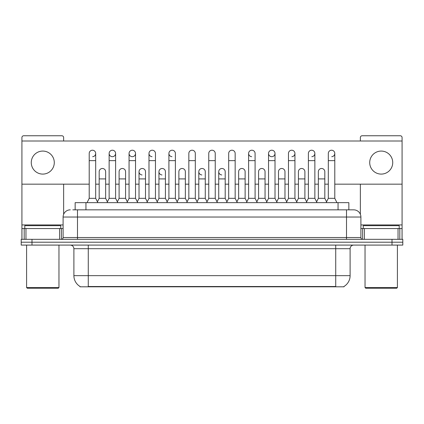 <?xml version="1.0" encoding="UTF-8"?>
<svg xmlns="http://www.w3.org/2000/svg" width="424" height="424" viewBox="0 0 424 424"><rect width="100%" height="100%" fill="white"/><g stroke="black" fill="none" stroke-linecap="round" stroke-linejoin="round"><path stroke-width="0.64" d="M75.154 209.843L75.154 202.651L348.846 202.651L348.846 209.843M343.996 286.454L343.996 286.81L80.004 286.81L80.004 286.454M80.11 286.518A12.588 12.588 0 0 1 73.893 275.658L88.277 275.658L88.277 286.518L335.723 286.518L335.723 275.658L350.107 275.658L350.107 248.687A3.599 3.599 0 0 1 353.706 245.088M73.893 275.658L73.893 248.687C73.675 246.503 72.478 245.3 70.294 245.088M343.891 286.518A12.588 12.588 0 0 0 350.107 275.658M402.8 245.088L402.8 242.21L21.2 242.21L21.2 245.088L31.991 245.088L31.991 242.21L21.2 242.21L21.2 239.332L31.991 239.332L31.991 242.21L402.8 242.21L402.8 245.088L31.991 245.088M72.976 209.843L351.189 209.843M72.811 209.843L77.486 209.843L77.486 217.035L63.102 217.035L63.102 237.535A1.797 1.797 0 0 1 61.3 239.332M70.294 209.843A7.192 7.192 0 0 0 63.102 217.035M353.706 209.843A7.192 7.192 0 0 1 360.898 217.035L346.514 217.035L346.514 209.843L353.595 209.843M360.898 217.035L360.898 237.535C361.004 238.627 361.603 239.226 362.7 239.332M402.8 242.21L402.8 239.332L31.991 239.332M87.053 202.651L89.21 198.331L95.686 198.331L97.843 202.651M95.686 198.331L95.686 153.446A3.238 3.238 0 0 0 92.448 150.213A3.238 3.238 0 0 1 92.655 150.218M89.21 198.331L89.21 160.643L95.686 160.643M89.21 160.643L89.21 153.446A3.238 3.238 0 0 1 92.448 150.213M97.43 201.824L99.174 198.331L105.65 198.331L107.394 201.824M105.65 198.331L105.65 171.72A3.238 3.238 0 0 0 102.613 168.487A3.238 3.238 0 0 1 105.65 171.72M99.174 198.331L99.174 178.912L105.65 178.912M99.174 178.912L99.174 171.72A3.238 3.238 0 0 1 102.613 168.487M106.981 202.651L109.138 198.331L115.609 198.331L117.771 202.651M115.609 198.331L115.609 153.446A3.238 3.238 0 0 0 112.376 150.213A3.238 3.238 0 0 0 109.138 153.345A3.238 3.238 0 0 0 112.169 156.679M109.138 198.331L109.138 160.643L115.609 160.643M109.138 160.643L109.138 153.446A3.238 3.238 0 0 1 112.577 150.218M126.903 202.651L129.06 198.331L135.537 198.331L137.694 202.651M135.537 198.331L135.537 153.446A3.238 3.238 0 0 0 132.299 150.213A3.238 3.238 0 0 0 129.066 153.345A3.238 3.238 0 0 0 132.097 156.679M129.06 198.331L129.06 160.643L135.537 160.643M129.06 160.643L129.06 153.446A3.238 3.238 0 0 1 132.5 150.218M146.831 202.651L148.988 198.331L155.46 198.331L157.617 202.651M155.46 198.331L155.46 153.446A3.238 3.238 0 0 0 152.227 150.213A3.238 3.238 0 0 0 148.988 153.345A3.238 3.238 0 0 0 152.02 156.679M148.988 198.331L148.988 160.643L155.46 160.643M148.988 160.643L148.988 153.446A3.238 3.238 0 0 1 152.428 150.218M166.754 202.651L168.911 198.331L175.388 198.331L177.545 202.651M175.388 198.331L175.388 153.446A3.238 3.238 0 0 0 172.149 150.213A3.238 3.238 0 0 0 168.916 153.345A3.238 3.238 0 0 0 171.948 156.679M168.911 198.331L168.911 160.643L175.388 160.643M168.911 160.643L168.911 153.446A3.238 3.238 0 0 1 172.351 150.218M117.358 201.824L119.102 198.331L125.573 198.331L127.317 201.824M125.573 198.331L125.573 171.72A3.238 3.238 0 0 0 122.541 168.487A3.238 3.238 0 0 1 125.573 171.72M119.102 198.331L119.102 178.912L125.573 178.912M119.102 178.912L119.102 171.72A3.238 3.238 0 0 1 122.541 168.487M137.281 201.824L139.024 198.331L145.501 198.331L147.245 201.824M145.501 198.331L145.501 171.72A3.238 3.238 0 0 0 142.464 168.487A3.238 3.238 0 0 1 145.501 171.72M139.024 198.331L139.024 178.912L145.501 178.912M139.024 178.912L139.024 171.72A3.238 3.238 0 0 1 142.464 168.487M157.203 201.824L158.952 198.331L165.424 198.331L167.167 201.824M165.424 198.331L165.424 171.72A3.238 3.238 0 0 0 162.392 168.487A3.238 3.238 0 0 1 165.424 171.72M158.952 198.331L158.952 178.912L165.424 178.912M158.952 178.912L158.952 171.72A3.238 3.238 0 0 1 162.392 168.487M59.593 239.332L59.593 228.547L25.965 228.547L25.965 239.332M63.642 141.001L63.642 137.551A1.797 1.797 0 0 0 61.84 135.754L23.718 135.754A1.797 1.797 0 0 0 21.921 137.551L21.921 228.547L25.965 228.547M63.642 184.164L63.642 214.3M59.593 228.547L63.102 228.547M21.921 239.332L21.921 228.547M398.035 239.332L398.035 228.547L364.407 228.547L364.407 239.332M402.079 239.332L402.079 228.547L402.079 239.332M334.79 184.164L402.079 184.164L402.079 137.551A1.797 1.797 0 0 0 400.283 135.754L362.16 135.754A1.797 1.797 0 0 0 360.358 137.551L360.358 141.001M360.358 184.164L360.358 214.3M402.079 184.164L402.079 228.547L399.806 228.547L399.806 239.332M360.898 228.547L364.407 228.547M398.035 228.547L399.806 228.547M60.765 228.547L60.765 225.669L24.799 225.669L24.799 228.547M26.595 245.088L26.595 287.53L58.963 287.53L58.963 245.088M58.963 287.53L58.247 288.246L27.316 288.246L26.595 287.53M399.201 228.547L399.201 225.669L363.236 225.669L363.236 228.547M365.038 245.088L365.038 287.53L397.405 287.53L397.405 245.088M397.405 287.53L396.684 288.246L365.753 288.246L365.038 287.53M277.169 202.651L275.012 198.331L268.54 198.331L268.54 153.446A3.238 3.238 0 0 1 271.773 150.213A3.238 3.238 0 0 0 268.54 153.345A3.238 3.238 0 0 0 271.572 156.679M257.246 202.651L255.089 198.331L248.612 198.331L248.612 153.446A3.238 3.238 0 0 1 251.851 150.213A3.238 3.238 0 0 0 248.618 153.345A3.238 3.238 0 0 0 251.649 156.679M226.946 201.824L225.197 198.331L218.726 198.331L218.726 171.72A3.238 3.238 0 0 1 221.964 168.482A3.238 3.238 0 0 0 218.726 171.614A3.238 3.238 0 0 0 221.757 174.948M207.018 201.824L205.274 198.331L198.803 198.331L198.803 171.72A3.238 3.238 0 0 1 202.036 168.482A3.238 3.238 0 0 0 198.803 171.614A3.238 3.238 0 0 0 201.835 174.948M162.185 168.482A3.238 3.238 0 0 0 158.952 171.614A3.238 3.238 0 0 0 161.984 174.948M142.263 168.482A3.238 3.238 0 0 0 139.024 171.614A3.238 3.238 0 0 0 142.056 174.948M381.218 151.071A11.512 11.512 0 0 0 369.712 162.583A11.512 11.512 0 0 0 381.218 174.094A11.512 11.512 0 0 0 392.73 162.583A11.512 11.512 0 0 0 381.218 151.071M42.782 151.071A11.512 11.512 0 0 0 31.27 162.583A11.512 11.512 0 0 0 42.782 174.094A11.512 11.512 0 0 0 54.288 162.583A11.512 11.512 0 0 0 42.782 151.071M331.754 156.679A3.238 3.238 0 0 0 334.79 153.446A3.238 3.238 0 0 0 331.552 150.213A3.238 3.238 0 0 1 331.754 150.218M291.903 156.679A3.238 3.238 0 0 0 294.94 153.446A3.238 3.238 0 0 0 291.701 150.213A3.238 3.238 0 0 1 291.903 150.218M112.577 156.679A3.238 3.238 0 0 0 115.609 153.446M21.921 184.164L89.21 184.164M95.686 184.164L99.174 184.164M105.65 184.164L109.138 184.164M115.609 184.164L119.102 184.164M125.573 184.164L129.06 184.164M135.537 184.164L139.024 184.164M145.501 184.164L148.988 184.164M155.46 184.164L158.952 184.164M165.424 184.164L168.911 184.164M175.388 184.164L178.875 184.164M185.352 184.164L188.839 184.164M195.31 184.164L198.803 184.164M205.274 184.164L208.762 184.164M215.238 184.164L218.726 184.164M225.197 184.164L228.69 184.164M235.161 184.164L238.648 184.164M245.125 184.164L248.612 184.164M255.089 184.164L258.576 184.164M265.048 184.164L268.54 184.164M275.012 184.164L278.499 184.164M284.976 184.164L288.463 184.164M294.94 184.164L298.427 184.164M304.898 184.164L308.391 184.164M314.862 184.164L318.35 184.164M324.826 184.164L328.314 184.164M402.079 141.001L21.921 141.001M92.655 156.679A3.238 3.238 0 0 0 95.686 153.446M132.5 156.679A3.238 3.238 0 0 0 135.537 153.446M271.98 156.679A3.238 3.238 0 0 0 275.012 153.446A3.238 3.238 0 0 0 271.773 150.213A3.238 3.238 0 0 1 271.98 150.218M311.831 156.679A3.238 3.238 0 0 0 314.862 153.446A3.238 3.238 0 0 0 311.624 150.213A3.238 3.238 0 0 1 311.831 150.218M186.682 202.651L188.839 198.331L195.31 198.331L197.467 202.651M195.31 198.331L195.31 153.446A3.238 3.238 0 0 0 192.077 150.213A3.238 3.238 0 0 1 192.279 150.218M188.839 198.331L188.839 160.643L195.31 160.643M188.839 160.643L188.839 153.446A3.238 3.238 0 0 1 192.077 150.213M206.605 202.651L208.762 198.331L215.238 198.331L217.395 202.651M215.238 198.331L215.238 153.446A3.238 3.238 0 0 0 212 150.213A3.238 3.238 0 0 1 212.201 150.218M208.762 198.331L208.762 160.643L215.238 160.643M208.762 160.643L208.762 153.446A3.238 3.238 0 0 1 212 150.213M226.533 202.651L228.69 198.331L235.161 198.331L237.318 202.651M235.161 198.331L235.161 153.446A3.238 3.238 0 0 0 231.923 150.213A3.238 3.238 0 0 1 232.129 150.218M228.69 198.331L228.69 160.643L235.161 160.643M228.69 160.643L228.69 153.446A3.238 3.238 0 0 1 231.923 150.213M177.131 201.824L178.875 198.331L185.352 198.331L187.095 201.824M185.352 198.331L185.352 171.72A3.238 3.238 0 0 0 182.315 168.487A3.238 3.238 0 0 1 185.352 171.72M178.875 198.331L178.875 178.912L185.352 178.912M178.875 178.912L178.875 171.72A3.238 3.238 0 0 1 182.315 168.487M198.803 198.331L197.054 201.824M205.274 198.331L205.274 171.72A3.238 3.238 0 0 0 202.243 168.487A3.238 3.238 0 0 1 205.274 171.72M218.726 198.331L216.982 201.824M225.197 198.331L225.197 171.72A3.238 3.238 0 0 0 222.165 168.487A3.238 3.238 0 0 1 225.197 171.72M248.612 198.331L246.455 202.651M255.089 198.331L255.089 153.446A3.238 3.238 0 0 0 251.851 150.213A3.238 3.238 0 0 1 252.052 150.218M268.54 198.331L266.383 202.651M275.012 198.331L275.012 153.446M286.306 202.651L288.463 198.331L294.94 198.331L297.097 202.651M294.94 198.331L294.94 153.446M288.463 198.331L288.463 160.643L294.94 160.643M288.463 160.643L288.463 153.446A3.238 3.238 0 0 1 291.701 150.213M306.229 202.651L308.391 198.331L314.862 198.331L317.019 202.651M314.862 198.331L314.862 153.446M308.391 198.331L308.391 160.643L314.862 160.643M308.391 160.643L308.391 153.446A3.238 3.238 0 0 1 311.624 150.213M326.157 202.651L328.314 198.331L334.79 198.331L336.947 202.651M334.79 198.331L334.79 153.446M328.314 198.331L328.314 160.643L334.79 160.643M328.314 160.643L328.314 153.446A3.238 3.238 0 0 1 331.552 150.213M236.905 201.824L238.648 198.331L245.125 198.331L246.869 201.824M245.125 198.331L245.125 171.72A3.238 3.238 0 0 0 242.093 168.487A3.238 3.238 0 0 1 245.125 171.72M238.648 198.331L238.648 178.912L245.125 178.912M238.648 178.912L238.648 171.72A3.238 3.238 0 0 1 242.093 168.487M256.833 201.824L258.576 198.331L265.048 198.331L266.797 201.824M265.048 198.331L265.048 171.72A3.238 3.238 0 0 0 262.016 168.487A3.238 3.238 0 0 1 265.048 171.72M258.576 198.331L258.576 178.912L265.048 178.912M258.576 178.912L258.576 171.72A3.238 3.238 0 0 1 262.016 168.487M276.755 201.824L278.499 198.331L284.976 198.331L286.719 201.824M284.976 198.331L284.976 171.72A3.238 3.238 0 0 0 281.944 168.487A3.238 3.238 0 0 1 284.976 171.72M278.499 198.331L278.499 178.912L284.976 178.912M278.499 178.912L278.499 171.72A3.238 3.238 0 0 1 281.944 168.487M296.683 201.824L298.427 198.331L304.898 198.331L306.642 201.824M304.898 198.331L304.898 171.72A3.238 3.238 0 0 0 301.867 168.487A3.238 3.238 0 0 1 304.898 171.72M298.427 198.331L298.427 178.912L304.898 178.912M298.427 178.912L298.427 171.72A3.238 3.238 0 0 1 301.867 168.487M316.606 201.824L318.35 198.331L324.826 198.331L326.57 201.824M324.826 198.331L324.826 171.72A3.238 3.238 0 0 0 321.79 168.487A3.238 3.238 0 0 1 324.826 171.72M318.35 198.331L318.35 178.912L324.826 178.912M318.35 178.912L318.35 171.72A3.238 3.238 0 0 1 321.79 168.487M334.287 286.81L334.287 286.454M89.713 286.81L89.713 286.454M85.945 209.843L85.945 202.651M338.055 209.843L338.055 202.651M335.723 245.088L335.723 248.687L73.893 248.687M350.107 248.687L335.723 248.687L335.723 275.658L88.277 275.658L88.277 245.088M392.009 245.088L392.009 239.332M77.486 239.332L77.486 237.535L360.898 237.535M63.102 237.535L77.486 237.535L77.486 217.035L346.514 217.035L346.514 239.332M63.102 224.948L21.921 224.948M61.363 228.547L61.363 239.332M21.947 228.547L21.947 239.332M24.195 239.332L24.195 228.547M402.079 224.948L360.898 224.948M402.053 239.332L402.053 228.547M362.637 239.332L362.637 228.547M198.803 178.912L205.274 178.912M218.726 178.912L225.197 178.912M248.612 160.643L255.089 160.643M268.54 160.643L275.012 160.643"/></g></svg>

